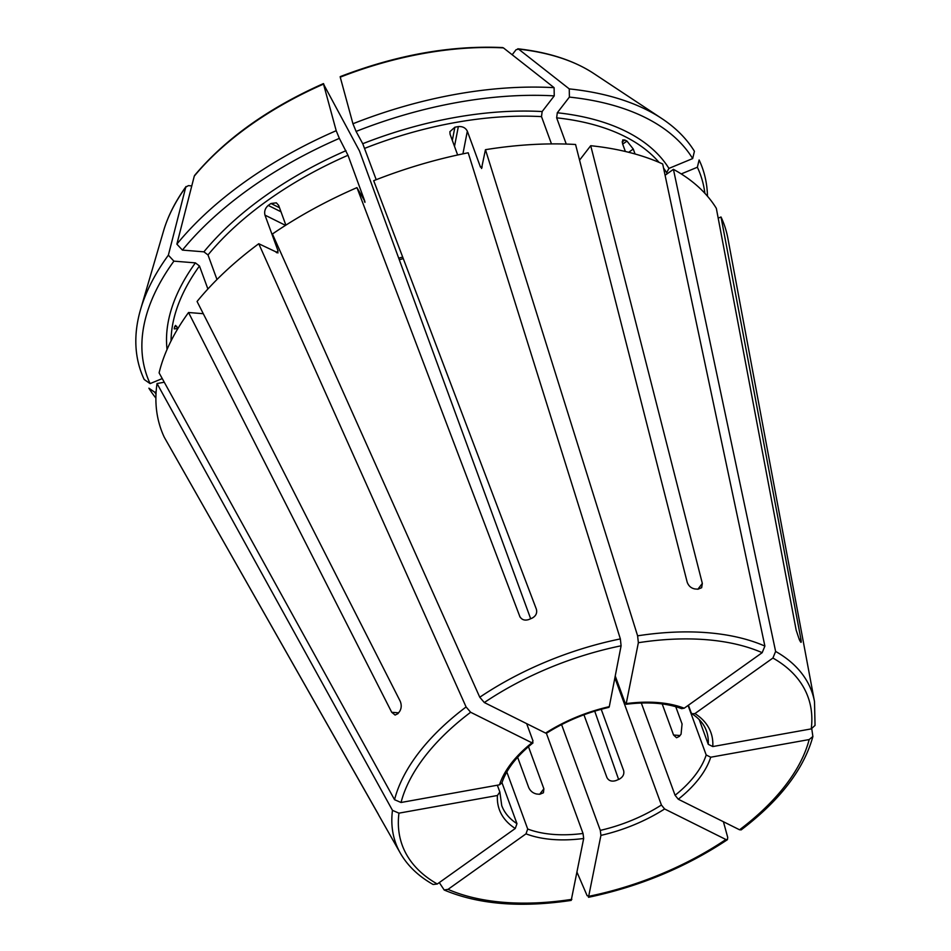 <?xml version="1.0" encoding="UTF-8"?>
<svg xmlns="http://www.w3.org/2000/svg" width="951" height="951" viewBox="0 0 951 951"><rect width="100%" height="100%" fill="white"/><g stroke="black" fill="none" stroke-linecap="round" stroke-linejoin="round"><path stroke-width="1.43" d="M626.103 704.227L638.359 642.71L637.61 635.827L485.462 149.687L481.515 168.493M615.238 675.971L625.069 702.837L626.531 703.562A112.575 60.65 -20.1 0 1 684.197 708.21L762.179 652.683L764.889 646.086L662.692 163.976A299.601 161.42 159.9 0 0 590.714 145.705L579.563 160.148M684.197 708.21L681.712 708.638M481.943 167.828L480.469 167.091L467.333 131.179L462.923 153.86M590.714 145.705L702.337 583.427L701.66 587.706L697.986 589.204A228.406 123.059 -20.1 0 0 694.955 588.954C691.187 588.265 688.595 586.006 687.193 582.214L575.569 144.481A299.601 161.42 159.9 0 0 485.462 149.687M546.599 733.15L545.589 733.078A112.575 60.65 -20.1 0 1 609.282 706.664L621.098 645.8L620.361 638.917L468.201 152.79A299.601 161.42 159.9 0 0 373.695 180.69L536.388 609.258C537.339 613.145 535.877 616.117 532.013 618.186A228.406 123.059 -20.1 0 0 528.673 619.577C524.512 620.837 521.517 619.707 519.65 616.2L520.34 617.472M519.995 616.937L356.958 187.632A299.601 161.42 159.9 0 0 272.426 233.994L479.768 697.238L484.321 702.539L545.589 733.078M609.282 706.664L608.866 707.33M346.009 150.662A268.729 144.79 159.9 0 0 203.906 251.837L182.426 250.101A294.477 158.651 159.9 0 1 339.352 138.37L347.995 155.275L364.815 201.243L356.958 187.632M364.411 201.422A265.103 142.828 159.9 0 1 364.815 201.243L364.934 202.385M704.881 193.315A294.477 158.651 159.9 0 0 697.368 167.233L681.237 173.926M707.473 196.215A298.626 160.897 159.9 0 0 699.116 159.958L697.368 167.233M499.501 784.825A112.575 60.65 -20.1 0 1 531.918 742.814L470.65 712.263L466.097 706.962L258.755 243.729A299.601 161.42 159.9 0 0 197.071 301.479L400.216 701.244C401.714 705 401.512 708.412 399.622 711.455A228.406 123.059 -20.1 0 0 397.922 713.666L395.105 715.057L391.705 712.275L188.548 312.51A299.601 161.42 159.9 0 0 159.102 372.863L394.546 799.696L401.037 802.489L499.501 784.825L501.926 782.887C506.324 769.454 516.69 756.093 533.035 742.85M526.664 723.652L533.024 741.007L531.918 742.814L532.976 742.85M203.276 313.699L188.548 312.51M718.183 218.159L721.013 216.994L800.861 638.882C801.467 642.282 801.277 643.149 800.302 641.485A228.406 123.059 -20.1 0 0 799.363 639.75L796.177 630.204L716.329 208.317A299.601 161.42 159.9 0 0 673.427 169.337L665.094 175.269M668.933 168.41A268.729 144.79 159.9 0 0 557.298 112.765L569.387 97.097A294.477 158.651 159.9 0 1 692.673 158.567L668.933 168.41L666.639 172.678L667.067 173.855M557.298 112.765L556.656 117.841L566.249 144.065M635.066 153.991L633.259 149.045L626.971 141.081A265.103 142.828 159.9 0 0 624.819 140.011L622.715 139.94L622.525 143.696L625.366 151.482M692.673 158.567L694.42 151.292A298.626 160.897 159.9 0 0 661.86 118.578A298.626 160.897 159.9 0 0 569.257 88.895A1100391.568 602056.215 -85.4 0 0 518.58 49.119L516.072 49.714L512.185 54.754M569.387 97.097L569.257 88.895M518.58 49.119L517.796 48.786C548.477 52.198 573.774 60.424 593.709 73.465A246.428 132.771 159.9 0 0 518.58 49.119M515.276 828.476A112.575 60.65 -20.1 0 1 497.432 795.488L398.956 813.153L392.478 810.359L157.034 383.526A299.601 161.42 159.9 0 0 164.309 437.294L378.355 814.377A228.406 123.059 -20.1 0 0 379.294 816.113L400.347 853.166C407.587 865.779 418.511 876.216 433.121 884.489L437.294 884.002L515.276 828.476L516.964 823.661A108.949 58.7 -20.1 0 1 501.736 805.592L499.988 792.968M497.432 795.488L499.834 791.993L499.976 792.991M169.195 445.876L378.284 814.151M542.153 111.54A268.729 144.79 159.9 0 0 362.747 143.72L356.09 131.428A294.477 158.651 159.9 0 1 554.243 95.885L542.153 111.54L541.499 116.616L551.485 143.91M362.747 143.72L376.216 179.703M467.333 131.179C465.598 127.814 462.602 126.281 458.346 126.578A265.103 142.828 159.9 0 0 454.887 127.208L449.906 131.654L450.073 134.269L457.657 154.989M554.243 95.885L554.1 87.67A298.626 160.897 159.9 0 0 352.94 123.761A1100391.58 72733.74 -112.5 0 1 340.244 77.162L340.613 77.245M356.09 131.428L352.94 123.761M554.1 87.67A1100391.568 602056.215 -85.4 0 0 503.436 47.895L502.568 47.562C450.679 45.256 396.555 54.956 340.196 76.639M546.361 733.245L583.034 833.468L583.676 838.485A112.575 60.65 -20.1 0 1 526.01 833.837L448.028 889.363L444.165 889.958L439.303 882.576M583.676 838.485L571.218 900.359M526.01 833.837L527.698 829.01L506.835 771.986M203.906 251.837L207.996 254.951L216.983 279.511M285.871 225.137L278.643 205.38L276.349 202.836L270.976 203.49A265.103 142.828 159.9 0 0 268.241 205.428C265.163 208.174 264.069 211.395 264.972 215.116L278.108 251.028A265.103 142.828 159.9 0 0 276.23 252.443M258.755 243.729L278.061 252.871M277.014 252.823L278.108 251.028M339.352 138.37L336.202 130.703A1100391.58 72733.74 -112.5 0 1 323.518 84.104L359.466 150.924L530.67 618.744M336.202 130.703A298.626 160.897 159.9 0 0 176.874 244.134A1100391.568 704917.255 -142.3 0 1 194.277 176.125L194.658 175.364C225.601 138.632 268.527 108.045 323.435 83.593M182.426 250.101L176.874 244.134M614.881 677.849L661.409 805.022L664.618 808.968A112.575 60.65 -20.1 0 1 600.925 835.382L588.491 897.257M664.618 808.968L725.886 839.507A216.008 116.379 159.9 0 1 589.109 896.246L587.136 895.711L577.079 872.412M725.886 839.507L727.432 839.614L727.717 837.391L723.414 821.735M600.925 835.382L600.295 830.378L561.589 724.603M162.252 378.581L150.115 383.61A294.477 158.651 159.9 0 1 173.902 261.145L195.395 262.88L199.472 265.995L207.889 288.985M177.718 328.19L175.531 325.408L174.639 326.74A265.103 142.828 159.9 0 0 174.223 328.868L177.861 328.606M157.034 383.526L164.273 382.231M173.902 261.145L168.363 255.177A1100391.568 704917.255 -142.3 0 1 185.754 187.169L188.381 185.635L191.769 185.909M168.363 255.177A298.626 160.897 159.9 0 0 140.617 309.325A298.626 160.897 159.9 0 0 144.207 379.508L150.115 383.61M688.072 705.452L706.189 754.975L710.706 757.222A112.575 60.65 -20.1 0 1 678.289 799.232L739.557 829.783L741.126 829.866M710.706 757.222L809.17 739.557L812.879 736.49L811.762 728.775M678.289 799.232L675.079 795.286L641.307 703.015M156 394.178A294.477 158.651 159.9 0 1 154.799 392.287L156.142 391.729M154.799 392.287L148.891 388.186A298.626 160.897 159.9 0 0 155.893 398.065M688.417 705.214L691.139 712.644L692.066 713.809L694.931 713.571A112.575 60.65 -20.1 0 1 712.774 746.559L811.239 728.894L815.043 725.399L814.508 701.6L727.86 238.214A299.601 161.42 159.9 0 0 721.013 216.994M694.931 713.571L772.913 658.044L775.624 651.435L673.427 169.337M712.774 746.559L708.257 744.312L699.223 719.61M528.459 746.654L543.877 788.795L543.413 792.777L539.752 794.275A108.949 58.7 -20.1 0 1 536.721 794.026C533.024 793.241 530.361 791.089 528.72 787.571L517.629 757.246M163.572 230.879A246.428 132.771 159.9 0 1 185.754 187.169L186.063 186.503C175.4 201.362 167.899 216.15 163.572 230.879L140.617 309.325M194.277 176.125A246.428 132.771 159.9 0 1 323.518 84.104L323.875 84.187M501.997 782.756L516.964 823.661M497.361 785.205L499.834 791.993M675.745 706.688L682.069 723.961L681.071 734.148A108.949 58.7 -20.1 0 1 679.371 736.359L676.541 737.75L673.546 735.004L662.181 703.918M601.21 709.28L623.63 770.548C624.45 774.209 622.953 777.11 619.137 779.238A108.949 58.7 -20.1 0 1 615.796 780.628C611.6 781.817 608.64 780.771 606.904 777.49L583.95 714.783M594.72 711.146L618.614 779.463M801.051 642.329L800.302 641.485M762.179 652.683A216.008 116.379 159.9 0 0 638.359 642.71M764.889 646.086A221.405 119.291 159.9 0 0 637.61 635.827M482.133 166.829A265.103 142.828 159.9 0 0 480.469 167.091M620.361 638.917A221.405 119.291 159.9 0 0 479.768 697.238M621.098 645.8A216.008 116.379 159.9 0 0 484.321 702.539M470.65 712.263A216.008 116.379 159.9 0 0 401.037 802.489M466.097 706.962A221.405 119.291 159.9 0 0 394.546 799.696M666.639 172.678A265.103 142.828 159.9 0 0 663.572 168.113M659.043 162.371A265.103 142.828 159.9 0 0 556.656 117.841M398.956 813.153A216.008 116.379 159.9 0 0 437.294 884.002M392.478 810.359A221.405 119.291 159.9 0 0 400.347 853.166M541.499 116.616A265.103 142.828 159.9 0 0 364.732 148.332M503.436 47.895A246.428 132.771 159.9 0 0 340.244 77.162M448.028 889.363A216.008 116.379 159.9 0 0 571.848 899.337M583.034 833.468A108.949 58.7 -20.1 0 1 527.698 829.01M347.995 155.275A265.103 142.828 159.9 0 0 207.996 254.951M661.409 805.022A108.949 58.7 -20.1 0 1 600.295 830.378M195.395 262.88A268.729 144.79 159.9 0 0 167.055 349.445M199.472 265.995A265.103 142.828 159.9 0 0 171.049 340.957M739.557 829.783A216.008 116.379 159.9 0 0 809.17 739.557M706.189 754.975A108.949 58.7 -20.1 0 1 675.079 795.286M811.239 728.894A216.008 116.379 159.9 0 0 772.913 658.044M814.508 701.6A221.405 119.291 159.9 0 0 775.624 651.435M692.019 713.821C699.223 718.516 704.002 724.139 706.355 730.713A108.949 58.7 -20.1 0 1 708.257 744.312M539.657 794.263L543.877 788.795M624.819 140.011L622.109 141.949M626.971 141.081L622.679 144.136M391.705 712.275L398.564 712.834M702.337 583.427L697.891 589.192M174.639 326.74L176.815 326.348M268.241 205.428L280.973 211.776M270.976 203.49L279.499 207.734M454.887 127.208L452.319 140.415M458.346 126.578L454.495 146.371M680.024 735.527L673.546 735.004M800.861 638.882L799.256 639.548M633.259 149.045L628.694 152.291M403.272 258.613A108.949 58.7 -20.1 0 1 399.289 259.73M264.972 215.116L285.526 225.363M626.055 704.275C648.154 701.553 666.71 703.027 681.724 708.685M608.925 707.354C586.303 712.608 565.524 721.227 546.575 733.209M593.709 73.465L661.86 118.578M444.176 890.005C478.424 904.449 520.768 907.92 571.194 900.407M588.526 897.292C639.405 886.594 685.695 867.383 727.432 839.674M741.186 829.878C779.927 800.385 803.833 769.264 812.891 736.514M402.677 257.043L398.719 258.161"/></g></svg>
